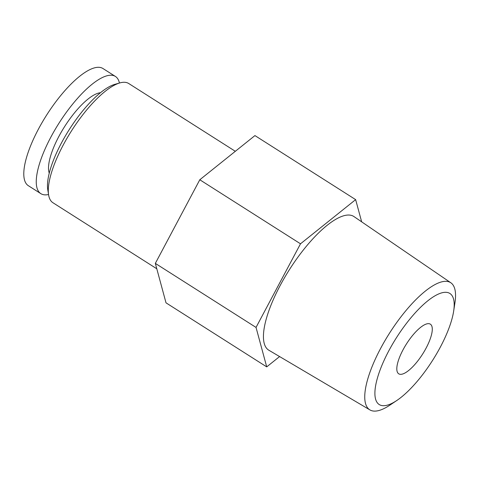 <?xml version="1.0" encoding="UTF-8"?>
<svg xmlns="http://www.w3.org/2000/svg" width="479" height="479" viewBox="0 0 479 479"><rect width="100%" height="100%" fill="white"/><g stroke="black" fill="none" stroke-linecap="round" stroke-linejoin="round"><path stroke-width="0.72" d="M119.439 83.035A69.455 22.513 122.5 0 0 115.391 76.43L102.931 68.503A69.455 22.513 122.5 0 0 46.661 115.032A69.455 22.513 122.5 0 0 28.381 185.72L40.847 193.648A69.455 22.513 122.5 0 0 48.547 194.51M115.391 76.43A69.455 22.513 122.5 0 0 59.127 122.959A69.455 22.513 122.5 0 0 40.847 193.648M100.428 92.728A49.151 15.933 122.5 0 0 64.677 126.492A49.151 15.933 122.5 0 0 49.265 173.182M235.321 151.304L128.743 83.526A70.635 22.896 122.5 0 0 119.834 82.921L114.804 84.358A66.473 21.543 122.5 0 0 69.335 129.45A66.473 21.543 122.5 0 0 47.774 189.75L48.613 194.911A70.635 22.896 122.5 0 0 52.935 202.731L156.795 268.779M119.834 82.921A70.635 22.896 122.5 0 0 71.521 130.839A70.635 22.896 122.5 0 0 48.613 194.911M361.657 221.831L355.646 199.629L254.942 135.587L199.797 179.763L155.334 263.384L166.009 302.836L266.719 366.878L279.592 356.568M355.646 199.629L300.501 243.805L256.037 327.426L266.719 366.878M199.797 179.763L300.501 243.805M155.334 263.384L256.037 327.426M369.944 409.922L268.899 350.251A79.227 25.68 -57.5 0 1 280.179 285.478A79.227 25.68 -57.5 0 1 353.927 216.55L450.817 282.76A75.359 24.423 122.5 0 0 380.673 348.317A75.359 24.423 122.5 0 0 369.944 409.922A75.359 24.423 122.5 0 0 389.84 405.162L396.804 400.498A65.827 21.333 122.5 0 0 440.315 347.143A65.827 21.333 122.5 0 0 453.667 311.081A65.827 21.333 122.5 0 0 424.903 303.243A65.827 21.333 122.5 0 0 377.506 377.769A65.827 21.333 122.5 0 0 396.804 400.498M453.667 311.081L454.942 302.8A75.359 24.423 122.5 0 0 450.817 282.76M426.071 348.167A29.429 9.538 122.5 0 0 430.346 324.163A29.429 9.538 122.5 0 0 406.503 343.874A29.429 9.538 122.5 0 0 398.762 373.83A29.429 9.538 122.5 0 0 426.071 348.167"/></g></svg>

